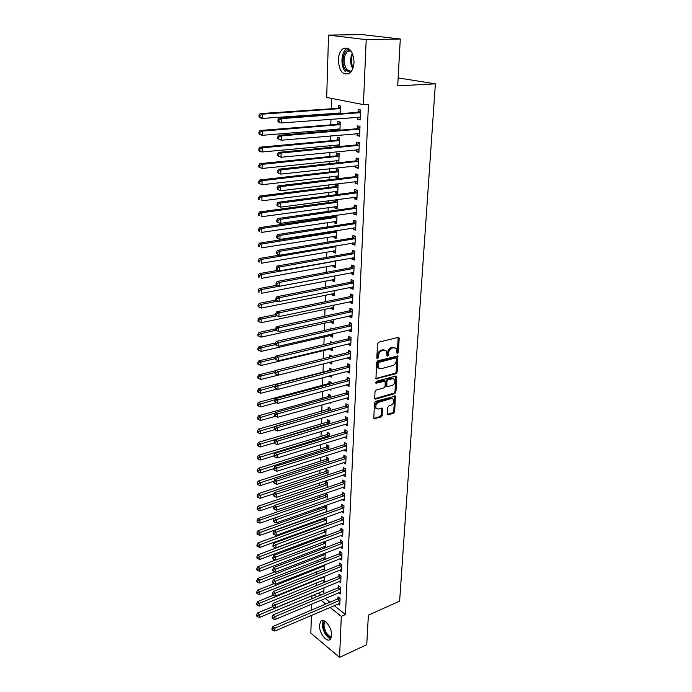 <?xml version="1.0" encoding="UTF-8"?>
<svg xmlns="http://www.w3.org/2000/svg" width="692" height="692" viewBox="0 0 692 692"><rect width="100%" height="100%" fill="white"/><g stroke="black" fill="none" stroke-linecap="round" stroke-linejoin="round"><path stroke-width="1.04" d="M397.537 353.586L398.332 352.479L399.197 338.457L398.211 337.393L378.732 342.177L377.564 343.786L376.803 358.006L377.521 358.741L378.334 357.617L378.438 355.783C378.784 353.145 380.029 351.432 382.157 350.636L383.783 350.221L386.257 350.956L387.07 355.982L387.607 356.146L388.411 355.022L388.515 353.205C388.878 350.584 390.098 348.88 392.2 348.102L393.809 347.695L396.213 348.396L396.853 352.859L397.537 353.586M396.853 353.032L397.398 352.046L398.151 337.411M376.811 358.197L377.503 355.342L378.438 355.783M386.906 355.593L387.581 352.773L388.515 353.205M319.436 625.257L320.837 621.234C324.185 617.437 332.195 627.817 331.624 635.351L330.24 639.313C326.814 643.102 318.908 632.704 319.436 625.257M338.302 59.97C338.587 54.78 340.127 51.07 342.912 48.829C349.451 46.459 353.154 50.948 354.027 62.306C353.707 67.435 352.193 71.103 349.469 73.291C342.912 75.688 339.192 71.241 338.302 59.97M387.338 413.877L388.316 414.811L393.575 413.228L394.691 411.662L395.392 396.066L375.566 401.377L374.424 402.969L373.827 418.729L381.11 416.991L382.235 415.416L382.391 408.289L378.394 409.033L376.258 408.453C375.202 405.858 376.041 403.773 378.766 402.216L391.309 398.566L393.35 399.12C394.414 401.689 393.601 403.765 390.902 405.33L388.835 405.945L387.71 407.519L387.338 413.877M334.193 605.612L345.481 614.539L368.455 104.276L363.404 104.613L326.685 97.451L328.536 35.093L366.206 39.652L363.404 104.613M345.481 614.539L341.312 616.373L339.547 657.4L310.846 633.111L311.374 615.396M328.536 35.093L362.115 34.6L400.296 39.02L397.701 85.869L435.38 83.827L399.621 601.158L368.378 615.11L366.743 644.676L339.547 657.4M400.296 39.02L366.206 39.652M395.988 373.741L397.122 372.158L397.839 356.017L377.737 360.809L376.569 362.418L375.972 378.749L395.988 373.741L395.063 373.291L396.187 371.708L397.044 355.809M396.827 376.993L395.893 392.07L394.769 393.644L375.687 399.128L374.675 398.151L375.021 391.629L376.171 390.037L384.008 387.831L385.141 386.248L385.176 381.145L376.223 383.178L375.661 383.022L376.318 381.353L395.85 375.99L396.827 376.993L395.893 376.543L394.976 391.611L395.893 392.07M435.38 83.827L398.134 77.928M338.63 592.767L340.248 594.013L340.525 587.283L338.483 585.726L338.414 587.543M324.418 576.263L324.228 581.643L322.61 580.398M339.487 570.173L341.199 571.445L341.485 564.586L339.426 563.063L339.348 564.914M325.231 552.977L325.006 559.387L323.294 558.107M340.36 547.112L342.168 548.41L342.462 541.412L340.377 539.933L340.3 541.819M325.828 535.867L326.036 529.769L325.525 529.406M325.076 536.153L323.977 535.374M341.234 523.576L343.163 524.908L343.466 517.763L341.355 516.327L341.277 518.256M324.799 505.679L324.756 506.976M326.659 511.855L326.849 506.457L325.387 505.463M342.116 499.555L344.175 500.913L344.486 493.621L342.35 492.228L342.263 494.192M327.515 487.341L327.679 482.67L325.621 481.329L325.56 483.267M343.059 474.997L345.213 476.416L345.524 468.96L343.362 467.619L343.284 469.626M328.389 462.291L328.527 458.389L326.451 457.092L326.382 459.073M344.097 449.895L346.268 451.392L346.588 443.78L344.4 442.482L344.322 444.532M329.28 436.695L329.392 433.59L327.29 432.344L327.221 434.368M345.152 424.248L347.349 425.822L347.678 418.046L345.464 416.8L345.377 418.902M330.196 410.546L330.274 408.271L328.146 407.078L328.077 409.145M346.242 398.038L348.457 399.699L348.785 391.75L346.545 390.565L346.458 392.71M331.122 383.818L331.174 382.408L329.02 381.266L328.951 383.377M330.949 389.008L330.906 390.227L329.409 389.423M347.341 371.249L347.323 371.855L349.581 373.005L349.927 364.883L347.652 363.75L347.566 365.938M332.082 356.484L329.92 354.901L329.85 357.037M329.669 362.21L329.651 362.876L331.875 362.314M331.9 361.656L331.814 363.975L329.651 362.876M348.474 343.863L348.448 344.625L350.732 345.715L351.086 337.402L348.785 336.338L348.69 338.578M332.385 328.683L330.837 327.965L330.793 329.046M330.586 335.3L330.56 336.104L332.809 335.585M332.878 333.682L332.757 337.151L330.56 336.104M349.633 315.863L349.598 316.78L351.917 317.801L352.271 309.307L349.944 308.303L349.849 310.596M331.52 307.793L331.485 308.753L333.76 308.269M333.873 305.06L333.708 309.731L331.485 308.753M350.818 287.215L350.775 288.296L353.119 289.265L353.482 280.571L351.129 279.629L351.034 281.973M332.471 279.663L332.437 280.788L334.729 280.338M334.893 275.779L334.686 281.705L332.437 280.788M352.029 257.908L351.977 259.163L354.356 260.062L354.728 251.17L352.34 250.296L352.245 252.692M333.449 250.902L333.406 252.191L335.732 251.793M335.94 245.798L335.689 253.047L333.406 252.191M355.896 223.533L280.009 235.418L277.682 234.536L352.842 223.023L355.999 221.103L353.577 220.281L353.482 222.729M355.999 221.077L355.619 230.177L353.205 229.355L355.662 228.965M353.266 227.919L353.205 229.355M334.651 215.454L334.625 216.449M334.452 221.483L334.4 222.945L336.745 222.59M337.004 215.117L336.71 223.732L334.4 222.945M354.529 197.211L354.468 198.846L356.908 199.59L357.297 190.274L354.849 189.547L354.745 192.065M335.724 183.977L335.646 186.382M335.473 191.39L335.421 193.025L337.791 192.722M335.421 193.025L337.757 193.743L338.068 184.608L335.871 183.96M355.835 165.777L355.757 167.602L358.231 168.268L358.629 158.727L356.146 158.087L356.043 160.665M338.838 162.724L339.149 153.702L336.77 153.088L336.693 155.614M336.52 160.579L336.459 162.412L338.855 162.153M337.964 162.819L336.459 162.412M357.159 133.573L357.081 135.615L359.589 136.194L359.996 126.42L357.479 125.866L357.375 128.504M339.971 130.174L340.248 122.06L337.843 121.532L337.757 124.11M337.592 129.049L337.549 130.381M318.294 593.035L320.811 595.025M325.128 598.442L329.928 602.239M331.624 98.411L331.295 108.774M331.148 113.497L331.122 114.284M330.966 119.214L330.793 124.871M330.646 129.629L330.603 130.961M330.447 135.917L330.292 140.787M330.145 145.562L330.084 147.439M329.928 152.413L329.799 156.522M329.651 161.314L329.574 163.719M329.418 168.718L329.314 172.066M329.158 176.875L329.063 179.799M328.908 184.816L328.83 187.428M328.674 192.255L328.57 195.689M328.415 200.723L328.354 202.618M328.198 207.462L328.077 211.38M327.922 216.44L327.878 217.634M327.731 222.495L327.593 226.898M327.428 231.967L327.411 232.477M327.264 237.356L327.108 242.226M326.797 252.044L326.633 257.372M326.347 266.567L326.166 272.337M325.889 280.926L325.698 287.137M325.448 295.129L325.24 301.764M325.006 309.168L324.782 316.218M324.574 323.06L324.332 330.517M324.141 336.796L323.891 344.642M323.709 350.377L323.449 358.62M323.294 363.819L323.034 372.097M322.853 377.642L322.619 385.236M322.429 391.317L322.212 398.237M322.005 404.837L321.806 411.1M321.581 418.202L321.408 423.824M321.166 431.427L321.01 436.41M320.759 444.506L320.621 448.874M320.353 457.438L320.232 461.201M319.946 470.24L319.851 473.406M319.548 482.895L319.47 485.481M319.159 495.42L319.099 497.436M318.77 507.807L318.727 509.269M318.389 520.064L318.355 520.981M318.199 526.076L318.173 526.889M317.836 537.675L317.792 538.886M317.472 549.154L317.42 550.763M317.118 560.529L317.048 562.51M316.763 571.782L316.685 574.135M316.408 582.923L316.33 585.648M340.55 113.6L340.81 105.963L338.388 105.469L338.302 108.082M338.137 113.004L338.111 113.782M357.842 117.182L357.747 119.327L360.272 119.863L360.696 109.967L358.162 109.457L358.049 112.13M339.4 146.548L339.694 137.976L337.307 137.405L337.22 139.957M337.056 144.905L336.987 146.782M356.492 149.775L356.415 151.704L358.906 152.326L359.312 142.673L356.812 142.076L356.7 144.68M335.992 176.071L335.931 177.809L338.284 178.484L338.604 169.246L336.251 168.589L336.165 171.088M355.178 181.589L355.108 183.319L357.565 184.02L357.963 174.592L355.498 173.908L355.394 176.46M335.188 199.815L335.127 201.502M334.963 206.527L334.902 208.076L337.263 207.738M334.902 208.076L337.229 208.82L337.54 199.798L336.874 199.581M353.897 212.652L353.828 214.191L356.259 214.97L356.648 205.766L354.209 205.005L354.105 207.488M333.951 236.283L333.899 237.65L336.234 237.269M336.468 230.548L336.191 238.472L333.899 237.65M352.643 242.996L352.583 244.345L354.979 245.202L355.359 236.206L352.955 235.375L352.859 237.797M332.964 265.365L332.921 266.567L335.231 266.143M335.412 260.875L335.179 267.458L332.921 266.567M351.415 272.648L351.372 273.816L353.733 274.741L354.105 265.953L351.735 265.045L351.631 267.415M331.996 293.806L331.961 294.844L334.245 294.385M334.383 290.502L334.193 295.795L331.961 294.844M350.221 301.617L350.178 302.62L352.513 303.615L352.877 295.026L350.533 294.048L350.437 296.366M332.108 314.635L331.295 314.272L331.278 314.808M331.053 321.616L331.018 322.507L333.284 321.996M333.371 319.453L333.224 323.519L331.018 322.507M349.053 329.937L349.019 330.776L351.32 331.84L351.674 323.441L349.365 322.394L349.27 324.66M332.567 342.566L330.378 341.502L330.318 343.12M330.127 348.829L330.101 349.564L332.342 349.019M332.385 347.747L332.281 350.636L330.101 349.564M347.903 357.634L347.877 358.318L350.152 359.433L350.498 351.216L348.214 350.117L348.128 352.332M331.598 370.229L331.632 369.268L329.47 368.161L329.392 370.289M329.202 375.99L331.416 375.462M331.416 375.41L331.356 377.175L329.202 376.041M346.787 384.717L349.01 386.43L349.356 378.394L347.099 377.227L347.012 379.398M330.655 397.251L330.724 395.409L328.579 394.241L328.51 396.334M330.473 402.459L330.456 403.142L329.634 402.692M345.697 411.212L347.894 412.83L348.232 404.976L346 403.756L345.913 405.875M329.738 423.694L329.833 420.995L327.714 419.776L327.645 421.826M344.625 437.136L346.804 438.676L347.133 430.978L344.927 429.715L344.841 431.791M328.83 449.566L328.959 446.055L326.866 444.783L326.797 446.79M343.578 462.516L345.74 463.969L346.061 456.435L343.881 455.111L343.794 457.144M327.947 474.876L328.103 470.586L326.036 469.271L325.967 471.235M342.557 487.35L344.694 488.725L345.005 481.355L342.851 479.988L342.774 481.978M325.214 493.327L325.153 495.187M327.082 499.667L327.264 494.624L325.283 493.309M341.675 511.63L343.665 512.971L343.976 505.757L341.848 504.338L341.77 506.284M324.384 517.893L324.358 518.654M326.243 523.931L326.442 518.178L325.465 517.495M325.076 524.354L324.323 523.827M340.793 535.409L342.661 536.724L342.964 529.648L340.862 528.186L340.784 530.098M325.413 547.692L325.551 541.187M325.05 547.83L323.64 546.801M339.919 558.703L341.684 559.984L341.978 553.055L339.902 551.559L339.824 553.427M324.816 564.681L324.617 570.571L322.956 569.308M339.063 581.522L340.715 582.785L341.009 575.995L338.95 574.455L338.872 576.28M324.02 587.733L323.847 592.611L322.273 591.383M338.206 603.891L339.772 605.119L340.057 598.468L338.025 596.893L337.947 598.684M314.177 594.739L316.685 596.738M321.002 600.18L325.785 603.995M330.041 607.394L341.312 616.373M311.53 610.05L311.703 604.09M311.867 598.753L311.954 595.656M357.747 119.327L360.307 119.128M357.081 135.615L359.615 135.39M356.415 151.704L358.94 151.453M355.757 167.602L358.274 167.326M335.931 177.809L338.319 177.524M355.108 183.319L357.608 183.008M354.468 198.846L356.951 198.509M353.828 214.191L356.302 213.828M352.583 244.345L355.031 243.93M351.977 259.163L354.408 258.73M351.372 273.816L353.794 273.357M350.775 288.296L353.18 287.811M350.178 302.62L352.574 302.11M349.598 316.78L351.977 316.253M349.019 330.776L351.389 330.231M348.448 344.625L350.801 344.054M347.877 358.318L350.23 357.721M347.323 371.855L349.659 371.241M346.77 385.245L349.088 384.622M346.216 398.497L348.534 397.848M345.68 411.602L347.981 410.936M345.144 424.568L347.436 423.876M344.616 437.387L346.891 436.687M344.088 450.077L346.355 449.359M343.569 462.628L345.723 461.927M343.059 475.049L345.057 474.383M394.942 347.652L392.866 347.272L393.809 347.695M387.581 352.773C387.935 350.152 389.163 348.457 391.257 347.669L392.866 347.272M384.977 350.187L382.849 349.789L383.783 350.221M377.503 355.342C377.849 352.704 379.086 350.991 381.214 350.204L382.849 349.789M376.759 378.974L375.842 378.515L395.063 373.291M396.499 358.655L395.807 357.928L378.835 362.357L378.022 363.482L378.645 367.962L381.162 368.698L392.736 365.618C394.812 364.822 396.023 363.127 396.378 360.549L396.499 358.655M395.971 357.911L394.873 357.496L395.807 357.928M378.965 368.282L377.711 367.513L376.993 364.943L377.088 363.032L377.901 361.907L394.873 357.496M375.687 399.128L374.77 398.653L393.852 393.177L394.976 391.611M384.674 380.894L383.472 380.462L375.514 382.65M392.035 385.582C394.769 384.008 395.59 381.906 394.483 379.268L392.45 378.706L388.022 379.925L386.88 381.508L386.845 386.603L392.035 385.582M393.393 378.645L391.525 378.247L392.45 378.706M386.421 386.387L385.712 385.366L385.963 381.05L387.096 379.467L391.525 378.247M395.893 376.543L395.824 375.998M392.303 398.505L390.392 398.099L391.309 398.566M376.405 408.609L375.349 407.969C374.294 405.374 375.125 403.289 377.849 401.732L390.392 398.099M374.623 418.945L373.723 418.452L380.202 416.498L381.327 414.923L381.629 408.072M388.316 414.811L387.399 414.326L392.658 412.743L393.774 411.186L394.622 395.867M339.037 112.934L340.499 113.609M340.793 106.637L337.653 108.341L260.123 113.618L262.441 114.154L262.424 118.41L340.568 113.038M340.724 108.575L262.441 114.154L259.941 115.391L259.007 115.175L258.998 116.879L259.933 117.095L259.941 115.391M259.933 117.095L262.424 118.41L260.097 117.856L258.998 116.879M259.007 115.175L260.123 113.618M359.918 112.908L357.392 112.389L279.101 118.029L281.54 118.6L360.584 112.649M278.971 119.863L281.54 118.6L281.488 122.951L279.049 122.372L277.976 121.377L278.945 121.61L278.971 119.863L277.994 119.638L277.976 121.377M360.385 117.199L281.488 122.951L278.945 121.61M357.392 112.389L360.67 110.582M360.359 117.83L358.802 117.104M279.101 118.029L277.994 119.638M338.63 128.963L339.988 129.568M340.23 122.657L337.108 124.37L260.036 130.511L262.346 131.099L262.32 135.303L340.006 129.058M340.161 124.646L262.346 131.099L259.855 132.328L258.929 132.094L258.92 133.772L259.846 134.014L259.855 132.328M259.846 134.014L262.32 135.303L260.01 134.706L258.92 133.772M258.929 132.094L260.036 130.511M338.232 144.792L339.443 145.311M339.677 138.487L336.572 140.216L259.95 147.206L262.242 147.837L262.216 151.989L339.452 144.887M339.608 140.528L262.242 147.837L259.768 149.057L258.851 148.797L258.843 150.458L259.76 150.718L259.768 149.057M259.76 150.718L262.216 151.989L259.924 151.34L258.843 150.458M258.851 148.797L259.95 147.206M359.235 129.335L356.717 128.773L278.893 135.312L281.315 135.926L359.883 129.067M278.764 137.189L281.315 135.926L281.255 140.225L277.769 138.66L278.738 138.91L278.764 137.189L277.795 136.938L277.769 138.66M359.693 133.565L281.255 140.225L278.738 138.91M356.717 128.773L359.978 126.947M359.676 134.11L358.274 133.478M278.893 135.312L277.795 136.938M358.551 145.562L356.051 144.948L278.686 152.378L281.09 153.036L359.2 145.285M278.556 154.29L281.09 153.036L281.038 157.283L277.57 155.717L278.53 155.985L278.556 154.29L277.587 154.022L277.57 155.717M359.01 149.731L281.038 157.283L278.53 155.985M356.051 144.948L359.295 143.106M358.992 150.181L357.747 149.645M278.686 152.378L277.587 154.022M350.481 72.401L345.905 70.333C340.317 64.451 343.258 48.501 349.867 49.504M350.662 50.36L347.73 51.165C343.189 56.58 342.877 62.73 346.813 69.624L351.225 71.501M347.747 48.129L346.502 48.812C341 52.367 340.352 66.311 345.36 71.7M331.321 637.384C329.375 637.557 327.437 636.112 325.5 633.042C322.723 627.627 322.394 623.63 324.513 621.035M325.223 621.468L325.136 621.546C323.363 624.063 323.726 627.713 326.217 632.523C327.965 635.291 329.729 636.631 331.503 636.553M323.276 620.586C321.624 623.933 322.23 628.293 325.076 633.638C326.892 636.562 328.786 638.232 330.776 638.638M337.843 160.44L338.898 160.881M339.132 154.126L336.044 155.882L259.863 163.684L262.138 164.367L262.121 168.467L338.907 160.535M339.063 156.228L262.138 164.367L259.682 165.578L258.773 165.302L258.765 166.945L259.673 167.213L259.682 165.578M259.673 167.213L262.121 168.467L258.765 166.945M258.773 165.302L259.863 163.684M337.454 175.906L338.362 176.27M338.596 169.592L335.525 171.356L259.777 179.972L262.043 180.69L262.017 184.738L338.371 175.993M338.518 171.746L262.043 180.69L259.595 181.892L258.696 181.598L258.687 183.224L259.587 183.51L259.595 181.892M259.587 183.51L262.017 184.738L258.687 183.224M258.696 181.598L259.777 179.972M357.876 161.591L355.394 160.942L278.478 169.22L280.865 169.929L358.525 161.305M278.348 171.175L280.865 169.929L280.814 174.125L277.371 172.559L278.322 172.844L278.348 171.175L277.388 170.881L277.371 172.559M358.335 165.699L280.814 174.125L278.322 172.844M355.394 160.942L358.62 159.082M358.326 166.071L357.236 165.622M278.478 169.22L277.388 170.881M357.21 177.429L354.745 176.737L278.279 185.854L280.649 186.615L357.859 177.143M278.141 187.843L280.649 186.615L280.597 190.75L277.172 189.193L278.123 189.496L278.141 187.843L277.198 187.541L277.172 189.193M357.669 181.486L280.597 190.75L278.123 189.496M354.745 176.737L357.954 174.86M357.66 181.771L356.726 181.399M278.279 185.854L277.198 187.541M337.073 191.182L337.834 191.476M338.059 184.876L335.006 186.658L259.699 196.052L261.948 196.813L261.922 200.818L337.834 191.286M337.981 187.074L261.948 196.813L259.517 198.007L258.618 197.704L258.609 199.305L259.509 199.607L259.517 198.007M259.509 199.607L258.609 199.305M258.618 197.704L259.699 196.052M356.553 193.077L354.105 192.35L278.072 202.289L280.433 203.085L357.193 192.791M277.942 204.304L280.433 203.085L280.381 207.176L276.982 205.619L277.925 205.939L277.942 204.304L276.999 203.984L276.982 205.619M357.011 197.082L280.381 207.176L277.925 205.939M354.105 192.35L357.297 190.456M357.003 197.289L356.224 196.986M278.072 202.289L276.999 203.984M337.454 202.237L261.853 212.747L261.827 216.7L337.307 206.51M337.532 199.988L334.495 201.787L259.612 211.942L261.853 212.747L259.431 213.932L258.54 213.603L258.531 215.186L259.422 215.515L259.431 213.932M336.693 206.285L337.315 206.389M259.422 215.515L258.531 215.186M258.54 213.603L259.612 211.942M355.904 208.543L353.474 207.782L277.881 218.508L280.225 219.355L356.544 208.257M277.743 220.566L280.225 219.355L280.165 223.386L276.791 221.838L277.726 222.175L277.743 220.566L276.809 220.22L276.791 221.838M356.363 212.496L280.165 223.386L277.726 222.175M353.474 207.782L356.639 205.87M356.354 212.617L355.731 212.383M277.881 218.508L276.809 220.22M336.355 221.215L336.788 221.371M336.632 215.169L333.994 216.734L259.535 227.642L261.758 228.49L261.732 232.391L336.788 221.328M336.935 217.219L261.758 228.49L259.353 229.657L258.462 229.32L258.462 230.877L259.344 231.223L259.353 229.657M259.344 231.223L258.462 230.877M258.462 229.32L259.535 227.642M334.755 230.817L333.492 231.517L259.448 243.152L261.663 244.034L261.637 247.892L336.277 236.093M336.416 232.036L261.663 244.034L259.275 245.202L258.393 244.847L258.384 246.387L259.266 246.741L259.275 245.202M259.266 246.741L258.384 246.387M258.393 244.847L259.448 243.152M279.464 255.114L259.37 258.479L261.567 259.405L261.55 263.211L335.767 250.694M335.905 246.681L261.567 259.405L259.197 260.555L258.315 260.183L258.315 261.706L259.189 262.086L259.197 260.555M259.189 262.086L258.315 261.706M258.315 260.183L259.37 258.479M278.158 270.269L259.292 273.625L261.481 274.586L261.455 278.348L335.265 265.131M335.404 261.161L261.481 274.586L259.119 275.727L258.246 275.347L258.237 276.852L259.111 277.241L259.119 275.727M259.111 277.241L258.237 276.852M258.246 275.347L259.292 273.625M276.99 285.242L259.215 288.59L261.386 289.585L261.368 293.313L334.764 279.412M279.17 286.22L261.386 289.585L259.042 290.727L258.177 290.329L258.168 291.816L259.033 292.214L259.042 290.727M259.033 292.214L258.168 291.816M258.177 290.329L259.215 288.59M275.935 300.051L259.137 303.381L261.299 304.419L261.273 308.096L334.271 293.529M278.098 301.063L261.299 304.419L258.964 305.544L258.107 305.129L258.099 306.599L258.955 307.014L258.964 305.544M261.273 308.096L258.955 307.014M258.107 305.129L259.137 303.381M275.701 314.54L259.067 318.009L261.213 319.073L261.187 322.706L333.786 307.49M277.068 315.751L261.213 319.073L258.894 320.188L258.038 319.765L258.029 321.218L258.886 321.65L258.894 320.188M261.187 322.706L258.886 321.65M258.038 319.765L259.067 318.009M275.528 328.847L258.99 332.454L261.118 333.553L261.1 337.151L333.302 321.296M276.082 330.274L261.118 333.553L258.817 334.668L257.969 334.227L257.96 335.663L258.808 336.104L258.817 334.668M261.1 337.151L258.808 336.104M257.969 334.227L258.99 332.454M275.52 342.955L258.912 346.744L261.031 347.877L261.014 351.432L332.826 334.954M275.347 344.59L261.031 347.877L258.747 348.984L257.9 348.526L257.891 349.944L258.739 350.403L258.747 348.984M261.014 351.432L258.739 350.403M257.9 348.526L258.912 346.744M275.71 356.856L258.843 360.869L260.953 362.028L260.927 365.54L332.359 348.465M332.169 342.376L331.511 342.834M275.174 358.629L260.953 362.028L258.67 363.127L257.831 362.66L257.822 364.061L258.661 364.537L258.67 363.127M260.927 365.54L258.661 364.537M257.831 362.66L258.843 360.869M275.9 370.592L258.773 374.83L260.867 376.024L260.841 379.501L278.175 375.142L278.227 371.569L350.411 353.439M331.658 355.774L329.894 357.02M275.009 372.504L260.867 376.024L258.6 377.114L257.761 376.638L257.761 378.022L258.592 378.507L258.6 377.114M331.382 361.786L331.892 361.829M260.841 379.501L258.592 378.507M257.761 376.638L258.773 374.83M331.157 369.026L328.804 370.609L258.696 388.636L260.78 389.864L260.763 393.298L277.207 389.008M274.975 386.197L258.531 390.945L257.701 390.452L257.692 391.828L258.523 392.321L258.531 390.945M260.763 393.298L258.523 392.321M257.701 390.452L258.696 388.636M330.664 382.14L328.363 383.705L258.626 402.286L260.702 403.54L260.676 406.939L276.272 402.727M275.113 399.682L258.462 404.612L257.632 404.111L257.623 405.469L258.453 405.97L258.462 404.612M260.676 406.939L258.453 405.97M257.632 404.111L258.626 402.286M330.179 395.115L327.93 396.663L258.557 415.788L260.616 417.068L260.599 420.425L275.364 416.299L275.381 414.915L274.516 414.396L274.499 415.771L277.63 417.276L277.674 413.825L348.699 393.904M275.243 413.02L258.393 418.132L257.571 417.622L257.562 418.963L258.384 419.482L258.393 418.132M260.599 420.425L258.384 419.482M257.571 417.622L258.557 415.788M329.695 407.951L327.498 409.474L258.488 429.135L260.538 430.441L260.521 433.763L274.646 429.689M330.205 410.339L258.324 431.505L257.502 430.978L257.502 432.31L258.315 432.829L258.324 431.505M260.521 433.763L258.315 432.829M257.502 430.978L258.488 429.135M329.228 420.649L327.065 422.155L258.419 442.335L260.46 443.676L260.434 446.954L274.179 442.871M329.755 423.046L258.254 444.722L257.441 444.186L257.433 445.501L258.246 446.037L258.254 444.722M260.434 446.954L258.246 446.037M257.441 444.186L258.419 442.335M328.761 433.218L326.641 434.706L258.358 455.388L260.382 456.755L260.356 460.007L274.032 455.812M329.323 435.614L258.185 457.801L257.381 457.256L257.372 458.554L258.185 459.099L258.185 457.801M260.356 460.007L258.185 459.099M257.381 457.256L258.358 455.388M328.293 445.657L326.226 447.127L258.289 468.302L260.304 469.695L260.278 472.913L273.876 468.622M328.882 448.061L258.125 470.733L257.32 470.179L257.312 471.46L258.116 472.022L258.125 470.733M260.278 472.913L258.116 472.022M257.32 470.179L258.289 468.302M327.844 457.957L325.811 459.419L258.22 481.078L260.227 482.497L260.201 485.672L273.894 481.234M328.458 460.37L258.055 483.526L257.26 482.955L257.251 484.227L258.047 484.798L258.055 483.526M260.201 485.672L258.047 484.798M257.26 482.955L258.22 481.078M327.394 470.136L325.396 471.581L258.159 493.716L260.149 495.161L260.131 498.301L274.006 493.681M328.034 472.558L257.995 496.181L257.199 495.602L257.19 496.856L257.986 497.436L257.995 496.181M260.131 498.301L257.986 497.436M257.199 495.602L258.159 493.716M326.953 482.194L324.989 483.622L258.09 506.215L260.071 507.686L260.054 510.791L274.118 505.99M327.61 484.616L257.926 508.698L257.139 508.11L257.13 509.355L257.926 509.943L257.926 508.698M260.054 510.791L257.926 509.943M257.139 508.11L258.09 506.215M277.553 236.621L280.009 235.418L279.957 239.406L276.601 237.858L277.535 238.212L277.553 236.621L276.618 236.266L276.601 237.858M355.714 227.729L279.957 239.406L277.535 238.212M355.714 227.772L355.273 227.616M277.682 234.536L276.618 236.266M354.624 238.939L352.228 238.1L277.492 250.366L279.802 251.291L355.255 238.645M277.362 252.485L279.802 251.291L279.75 255.227L276.419 253.687L277.336 254.059L277.362 252.485L276.437 252.113L276.419 253.687M355.082 242.788L279.75 255.227L277.336 254.059M352.228 238.1L355.316 236.197M277.492 250.366L276.437 252.113M354.001 253.877L351.614 252.995L277.302 266.005L279.594 266.965L354.624 253.575M277.163 268.15L279.594 266.965L279.551 270.857L276.229 269.318L277.146 269.707L277.163 268.15L276.246 267.761L276.229 269.318M354.451 257.666L279.551 270.857L277.146 269.707M351.614 252.995L354.615 251.127M277.302 266.005L276.246 267.761M353.378 268.643L351.008 267.726L277.111 281.454L279.395 282.457L354.001 268.332M276.982 283.625L279.395 282.457L279.343 286.298L276.047 284.758L276.964 285.165L276.982 283.625L276.065 283.227L276.047 284.758M353.828 272.38L279.343 286.298L276.964 285.165M351.008 267.726L353.923 265.884M277.111 281.454L276.065 283.227M352.764 283.236L350.411 282.284L276.921 296.712L279.196 297.75L353.387 282.924M276.791 298.918L279.196 297.75L279.144 301.548L275.866 300.017L276.774 300.44L276.791 298.918L275.883 298.503L275.866 300.017M353.214 286.921L279.144 301.548L276.774 300.44M350.411 282.284L353.249 280.476M276.921 296.712L275.883 298.503M352.159 297.664L349.823 296.678L276.739 311.789L278.997 312.87L352.773 297.344M276.61 314.03L275.71 313.588L275.693 315.094L276.592 315.526L276.61 314.03L278.997 312.87L278.945 316.625L352.609 301.305M349.823 296.678L352.583 294.896M276.739 311.789L275.71 313.588M276.592 315.526L278.945 316.625M351.562 311.928L349.235 310.907L276.558 326.693L278.798 327.809L352.176 311.608M276.428 328.951L275.528 328.51L275.511 329.989L276.411 330.439L276.428 328.951L278.798 327.809L278.755 331.511L352.012 315.517M349.235 310.907L351.925 309.16M276.558 326.693L275.528 328.51M276.411 330.439L278.755 331.511M350.965 326.027L348.656 324.981L276.376 341.416L278.608 342.566L351.579 325.707M276.246 343.708L275.355 343.241L275.338 344.711L276.229 345.17L276.246 343.708L278.608 342.566L278.556 346.234L351.415 329.574M348.656 324.981L351.276 323.259M276.376 341.416L275.355 343.241M276.229 345.17L278.556 346.234M350.386 339.98L348.085 338.898L276.203 355.973L278.418 357.15L350.991 339.651M276.073 358.283L275.182 357.807L275.174 359.252L276.056 359.728L276.073 358.283L278.418 357.15L278.366 360.774L350.827 343.474M348.085 338.898L350.645 337.203M276.203 355.973L275.182 357.807M276.056 359.728L278.366 360.774M350.247 357.219L278.184 375.15L275.883 374.121L275.9 372.694L275.018 372.201L275.001 373.628L275.883 374.121M275.9 372.694L278.227 371.569L276.022 370.35L347.522 352.661L350.014 350.982M276.022 370.35L275.018 372.201M349.226 367.409L346.96 366.267L275.849 384.57L278.037 385.816L349.832 367.08M275.719 386.932L274.845 386.43L274.836 387.84L275.71 388.342L275.719 386.932L278.037 385.816L277.994 389.354L349.676 370.817M346.96 366.267L349.399 364.615M275.849 384.57L274.845 386.43M275.71 388.342L277.994 389.354M348.664 380.903L346.407 379.735L275.684 398.618L277.855 399.898L349.261 380.565M275.554 401.005L274.681 400.495L274.663 401.888L275.537 402.407L275.554 401.005L277.855 399.898L277.812 403.393L349.105 384.268M346.407 379.735L348.794 378.1M275.684 398.618L274.681 400.495M275.537 402.407L277.812 403.393M348.543 397.563L277.63 417.276M275.381 414.915L277.674 413.825L275.511 412.51L345.862 393.047L348.188 391.438M275.511 412.51L274.516 414.396M347.548 407.441L345.325 406.213L275.347 426.246L277.492 427.587L348.137 407.095M275.217 428.677L274.361 428.132L274.343 429.498L275.2 430.043L275.217 428.677L277.492 427.587L277.449 431.004L347.99 410.719M345.325 406.213L347.6 404.63M275.347 426.246L274.361 428.132M275.2 430.043L277.449 431.004M347.003 420.494L344.789 419.24L275.174 439.827L277.31 441.193L347.592 420.148M275.053 442.274L274.196 441.721L274.179 443.07L275.035 443.624L275.053 442.274L277.31 441.193L277.267 444.567L347.436 423.729M344.789 419.24L347.021 417.674M275.174 439.827L274.196 441.721M275.035 443.624L277.267 444.567M346.458 433.408L344.261 432.128L275.009 453.243L277.137 454.644L347.047 433.062M274.888 455.717L274.041 455.154L274.023 456.486L274.871 457.049L274.888 455.717L277.137 454.644L277.094 457.983L346.891 436.6M344.261 432.128L346.441 430.58M275.009 453.243L274.041 455.154M274.871 457.049L277.094 457.983M345.922 446.184L343.734 444.878L274.854 466.52L276.964 467.948L346.502 445.838M274.724 469.012L273.885 468.441L273.868 469.756L274.707 470.326L274.724 469.012L276.964 467.948L276.921 471.243L346.355 449.342M343.734 444.878L345.87 443.347M274.854 466.52L273.885 468.441M274.707 470.326L276.921 471.243M345.386 458.822L343.215 457.498L274.689 479.642L276.791 481.096L345.974 458.476M274.568 482.151L273.729 481.571L273.712 482.878L274.551 483.457L274.568 482.151L276.791 481.096L276.748 484.365L345.827 461.936M343.215 457.498L345.317 455.985M274.689 479.642L273.729 481.571M274.551 483.457L276.748 484.365M344.867 471.33L342.704 469.98L274.534 492.626L276.618 494.105L345.438 470.975M274.404 495.152L273.574 494.564L273.556 495.853L274.395 496.449L274.404 495.152L276.618 494.105L276.575 497.332L345.299 474.409M342.704 469.98L344.763 468.484M274.534 492.626L273.574 494.564M274.395 496.449L276.575 497.332M344.348 483.708L342.194 482.333L274.378 505.463L276.454 506.968L344.919 483.345M274.248 508.006L273.418 507.409L273.409 508.681L274.231 509.286L274.248 508.006L276.454 506.968L276.411 510.16L344.772 486.744M342.194 482.333L344.209 480.853M274.378 505.463L273.418 507.409M274.231 509.286L276.411 510.16M327.195 496.553L259.993 520.073L259.976 523.152L274.214 518.17L276.29 519.683L344.4 495.593M274.093 520.721L273.271 520.107L273.253 521.37L274.084 521.984L274.093 520.721L276.29 519.683L276.246 522.849L344.261 498.949M273.271 520.107L274.222 518.161L341.692 494.555L343.673 493.085M274.084 521.984L276.246 522.849M326.512 494.123L324.591 495.533L258.029 518.585L259.993 520.073L257.865 521.085L257.078 520.488L257.069 521.716L257.857 522.313L257.865 521.085M259.976 523.152L257.857 522.313M257.078 520.488L258.029 518.585M343.318 508.066L341.199 506.648L274.067 530.721L276.117 532.269L343.889 507.703M273.945 533.298L273.124 532.676L273.106 533.921L273.928 534.553L273.945 533.298L276.117 532.269L276.082 535.392L343.751 511.033M341.199 506.648L343.137 505.203M274.067 530.721L273.124 532.676M273.928 534.553L276.082 535.392M326.079 505.938L324.193 507.331L257.96 530.816L259.924 532.33L259.907 535.374L326.667 511.604M326.78 508.361L257.805 533.333L257.017 532.728L257.017 533.947L257.796 534.553L257.805 533.333M259.907 535.374L257.796 534.553M257.017 532.728L257.96 530.816M342.817 520.055L340.706 518.619L273.92 543.142L275.961 544.716L343.388 519.692M273.79 545.737L272.977 545.106L272.959 546.343L273.781 546.974L273.79 545.737L275.961 544.716L275.918 547.804L343.241 522.988M340.706 518.619L342.618 517.183M273.92 543.142L272.977 545.106M273.781 546.974L275.918 547.804M325.655 517.625L323.795 519.009L257.9 542.926L259.846 544.457L259.829 547.476L326.261 523.273M326.373 520.055L257.744 545.46L256.966 544.838L256.957 546.049L257.735 546.663L257.744 545.46M259.829 547.476L257.735 546.663M256.966 544.838L257.9 542.926M342.315 531.923L340.222 530.461L273.764 555.425L275.797 557.025L342.886 531.56M273.643 558.037L272.83 557.397L272.821 558.626L273.625 559.266L273.643 558.037L275.797 557.025L275.753 560.079L342.748 534.821M340.222 530.461L342.09 529.043M273.764 555.425L272.83 557.397M273.625 559.266L275.753 560.079M324.496 529.787L257.839 554.906L259.777 556.463L259.76 559.439L325.863 534.812M325.975 531.638L257.683 557.449L256.905 556.826L256.896 558.02L257.675 558.643L257.683 557.449M259.76 559.439L257.675 558.643M256.905 556.826L257.839 554.906M341.822 543.67L339.737 542.191L273.617 567.587L275.632 569.205L342.384 543.307M273.496 570.217L272.691 569.559L272.674 570.77L273.478 571.419L273.496 570.217L275.632 569.205L275.598 572.232L342.246 546.533M339.737 542.191L341.58 540.789M273.617 567.587L272.691 569.559M273.478 571.419L275.598 572.232M275.563 560.01L257.779 566.757L259.708 568.34L259.69 571.289L325.465 546.247M325.569 543.099L257.623 569.317L256.853 568.686L256.844 569.862L257.614 570.502L257.623 569.317M259.69 571.289L257.614 570.502M256.853 568.686L257.779 566.757M341.338 555.304L339.262 553.799L273.47 579.611L275.477 581.254L341.891 554.932M273.349 582.257L272.544 581.591L272.536 582.794L273.331 583.451L273.349 582.257L275.477 581.254L275.442 584.247L341.762 558.124M339.262 553.799L341.07 552.406M273.47 579.611L272.544 581.591M273.331 583.451L275.442 584.247M274.733 571.895L257.718 578.486L259.638 580.086L259.621 583.01L325.067 557.562M325.179 554.448L257.562 581.064L256.793 580.424L256.784 581.591L257.554 582.231L257.562 581.064M259.621 583.01L257.554 582.231M256.793 580.424L257.718 578.486M340.853 566.809L338.795 565.286L273.323 591.504L275.321 593.174L341.407 566.437M273.202 594.168L272.406 593.502L272.388 594.688L273.184 595.354L273.202 594.168L275.321 593.174L275.286 596.132L341.277 569.594M338.795 565.286L340.568 563.911M273.323 591.504L272.406 593.502M256.68 603.536L256.68 604.678L257.433 605.336L257.441 604.194L256.68 603.536L257.597 601.59L273.15 595.319L275.286 596.132M273.911 583.667L257.658 590.094L259.561 591.721L259.543 594.601L324.678 568.763M324.782 565.684L257.502 592.689L256.741 592.041L256.732 593.191L257.493 593.84L257.502 592.689M259.543 594.601L257.493 593.84M256.741 592.041L257.658 590.094M340.377 578.201L338.327 576.652L273.184 603.286L275.165 604.964L340.931 577.829M273.063 605.958L272.267 605.284L272.25 606.452L273.046 607.126L273.063 605.958L275.165 604.964L275.131 607.896L340.793 580.951M338.327 576.652L340.075 575.294M273.184 603.286L272.267 605.284M273.046 607.126L275.131 607.896M324.401 576.808L259.491 603.225L259.474 606.088L324.288 579.861M257.597 601.59L259.491 603.225L257.441 604.194M259.474 606.088L257.433 605.336M339.902 589.48L337.86 587.915L273.037 614.928L275.018 616.641L340.455 589.1M272.916 617.619L272.129 616.935L272.112 618.094L272.907 618.778L272.916 617.619L275.018 616.641L274.975 619.539L340.317 592.196M337.86 587.915L339.582 586.565M273.037 614.928L272.129 616.935M272.907 618.778L274.975 619.539M272.613 606.763L257.536 612.956L259.422 614.617L259.405 617.446L323.908 590.847M324.012 587.819L257.381 615.577L256.628 614.911L256.62 616.044L257.381 616.71L257.381 615.577M259.405 617.446L257.381 616.71M256.628 614.911L257.536 612.956M339.435 600.647L337.402 599.064L272.899 626.459L274.862 628.189L339.98 600.267M272.778 629.158L271.991 628.466L271.982 629.616L272.76 630.308L272.778 629.158L274.862 628.189L274.828 631.052L339.85 603.329M337.402 599.064L339.097 597.724M272.899 626.459L271.991 628.466M272.76 630.308L274.828 631.052M397.398 352.046L398.332 352.479M377.399 357.167L378.334 357.617M387.477 354.589L388.411 355.022M391.257 347.669L392.2 348.102M381.214 350.204L382.157 350.636M398.255 338.042L399.197 338.457M397.13 356.397L398.064 356.83M396.187 371.708L397.122 372.158M377.901 361.907L378.835 362.357M377.088 363.032L378.022 363.482M376.993 364.943L377.918 365.393M393.852 393.177L394.769 393.644M383.472 380.462L384.397 380.92M375.566 382.84L376.223 383.178M387.096 379.467L388.022 379.925M385.963 381.05L386.88 381.508M385.712 385.366L386.638 385.833M377.849 401.732L378.766 402.216M381.681 408.548L382.598 409.033M381.327 414.923L382.235 415.416M380.202 416.498L381.11 416.991M394.682 396.36L395.599 396.827M393.774 411.186L394.691 411.662M392.658 412.743L393.575 413.228M338.12 108.186L340.533 108.687M337.653 108.341L340.066 108.834M360.394 112.761L357.859 112.242M337.575 124.223L339.98 124.759M337.108 124.37L339.512 124.915M337.039 140.061L339.426 140.64M336.572 140.216L338.959 140.796M359.702 129.179L357.184 128.617M359.018 145.398L356.518 144.792M352.782 68.612C350.005 63.578 349.867 58.431 352.375 53.172M352.764 54.097C350.844 58.708 350.965 63.231 353.119 67.66M336.502 155.717L338.881 156.34M336.044 155.882L338.423 156.496M335.983 171.192L338.336 171.858M335.525 171.356L337.878 172.014M358.344 161.426L355.861 160.778M357.669 177.256L355.204 176.572M335.464 186.494L337.808 187.186M335.006 186.658L337.35 187.359M357.011 192.904L354.563 192.177M334.954 201.614L337.281 202.349M334.495 201.787L336.822 202.522M356.363 208.37L353.932 207.6M334.444 216.561L336.753 217.331M333.994 216.734L336.303 217.504M333.942 231.344L336.243 232.149M333.492 231.517L335.793 232.322M333.942 246.136L335.732 246.793M333.302 246.24L335.283 246.975M334.573 261.022L335.231 261.282M333.951 261.135L334.781 261.464M329.228 370.41L329.773 370.696M328.786 383.498L329.954 384.129M328.363 383.705L329.418 384.268M328.345 396.455L330.093 397.407M327.93 396.663L329.565 397.554M327.913 409.266L330.032 410.46M327.498 409.474L329.617 410.676M327.48 421.947L329.591 423.167M327.065 422.155L329.176 423.383M327.057 434.49L329.158 435.744M326.641 434.706L328.743 435.96M326.633 446.911L328.726 448.182M326.226 447.127L328.311 448.399M326.217 459.194L328.293 460.491M325.811 459.419L327.887 460.716M325.802 471.356L327.87 472.679M325.396 471.581L327.463 472.896M325.396 483.397L327.454 484.737M324.989 483.622L327.048 484.962M355.264 223.836L352.842 223.023M355.714 223.654L353.301 222.85M355.074 238.757L352.678 237.918M354.451 253.687L352.064 252.814M353.828 268.453L351.458 267.536M353.214 283.045L350.853 282.094M352.6 297.465L350.264 296.487M352.003 311.729L349.676 310.717M351.406 325.828L349.097 324.782M350.818 339.772L348.526 338.699M349.806 353.768L347.522 352.661M350.238 353.56L347.955 352.453M349.659 367.201L347.393 366.068M377.711 367.513L378.654 368.187M349.088 380.687L346.839 379.519M348.102 394.241L345.862 393.047M348.526 394.025L346.285 392.831M347.972 407.225L345.749 406.005M347.419 420.278L345.213 419.023M346.874 433.183L344.677 431.912M346.337 445.959L344.149 444.662M345.801 458.597L343.63 457.274M345.282 471.105L343.12 469.756M344.754 483.474L342.609 482.099M343.829 495.948L341.692 494.555M344.235 495.714L342.108 494.322M324.998 495.308L327.039 496.674M324.591 495.533L326.633 496.899M343.725 507.833L341.606 506.414M324.591 507.106L326.624 508.49M324.193 507.331L326.226 508.715M343.223 519.822L341.113 518.386M324.202 518.775L326.217 520.185M323.795 519.009L325.82 520.41M342.722 531.69L340.62 530.228M323.804 530.332L325.811 531.767M323.406 530.565L325.413 531.992M342.229 543.436L340.144 541.948M323.622 541.923L325.413 543.229M323.147 542.104L325.015 543.454M341.736 555.062L339.66 553.557M323.674 553.583L325.024 554.577M323.216 553.764L324.626 554.811M341.251 566.566L339.192 565.044M323.718 565.122L324.626 565.805M323.25 565.303L324.237 566.047M340.767 577.958L338.717 576.41M323.735 576.54L324.245 576.938M323.276 576.73L323.856 577.171M340.291 589.238L338.258 587.672M339.824 600.397L337.8 598.814M398.402 337.367L398.955 337.61M397.312 355.766L397.839 356.017M385.928 386.145L386.845 386.603M396.109 375.964L396.603 376.206M375.349 407.969L376.258 408.453M381.923 408.046L382.391 408.289M394.924 395.824L395.392 396.066M351.199 51.078L347.73 51.165"/></g></svg>
